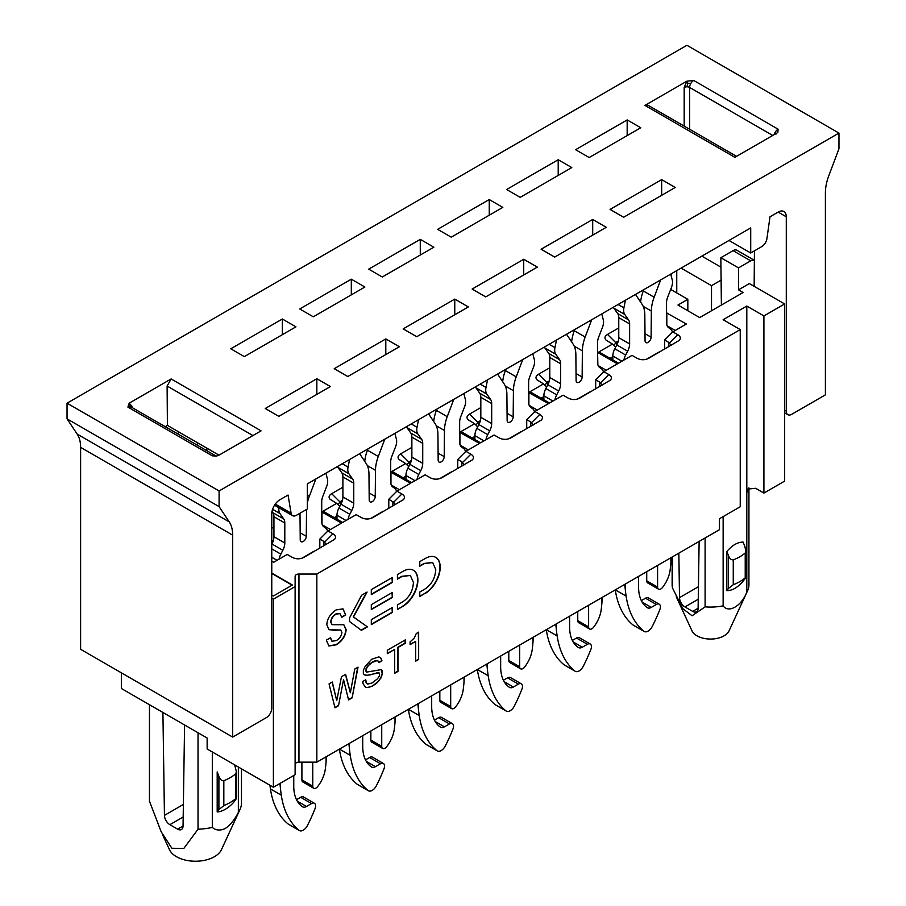 <?xml version="1.0" encoding="UTF-8"?>
<svg xmlns="http://www.w3.org/2000/svg" width="906" height="906" viewBox="0 0 906 906"><rect width="100%" height="100%" fill="white"/><g stroke="black" fill="none" stroke-linecap="round" stroke-linejoin="round"><path stroke-width="1.36" d="M624.755 584.381L625.276 589.319A191.993 110.849 120 0 0 626.114 596.103A115.198 66.512 120 0 0 643.906 631.255A7.678 4.439 120 0 0 644.245 631.493A7.678 4.439 120 0 0 652.263 626.431A115.198 66.512 120 0 0 659.862 609.534A5.764 3.33 120 0 0 659.228 604.2A5.764 3.33 120 0 0 656.34 604.483L651.312 607.394A7.678 4.439 -60 0 1 647.473 607.767A7.678 4.439 -60 0 1 647.337 607.688A46.081 26.602 -60 0 1 638.583 587.077L638.583 576.397M657.586 565.423L657.586 587.077A4.609 2.661 120 0 0 658.537 589.183A4.609 2.661 120 0 0 662.546 587.428A23.035 13.307 120 0 0 670.168 569.783A191.993 110.849 120 0 0 670.893 562.977L670.893 557.745M671.187 557.575L670.893 562.977M672.399 332.253A11.518 6.648 120 0 0 670.599 329.082L668.515 327.598A11.518 6.648 -60 0 1 666.544 322.604L666.544 302.604A11.518 6.648 -60 0 1 667.643 297.27L671.425 287.496A11.518 6.648 120 0 0 672.252 279.92L670.723 274.11M660.655 279.92L654.143 297.225A31.484 18.177 120 0 0 651.346 311.052L651.108 337.202A4.27 2.469 -60 0 1 649.228 341.483A4.27 2.469 -60 0 1 645.944 342.615A4.27 2.469 -60 0 1 645.061 340.69L644.823 314.812A31.484 18.177 120 0 0 642.026 304.212L635.514 294.439M640.621 302.106A31.484 18.177 -60 0 1 643.283 290.951L643.758 289.671M625.446 300.248L623.917 307.825A11.518 6.648 120 0 0 624.744 314.45L628.526 319.841A11.518 6.648 -60 0 1 629.625 323.918L629.625 343.929A11.518 6.648 -60 0 1 627.654 351.188L625.661 355.027L614.8 348.765A11.518 6.648 -60 0 0 612.83 356.013L612.83 359.942M625.661 355.027A11.518 6.648 120 0 0 623.894 360.09M614.8 348.765L616.793 344.914A11.518 6.648 120 0 0 618.764 337.655L618.764 317.644A11.518 6.648 120 0 0 617.665 313.578L613.883 308.187A11.518 6.648 -60 0 1 613.351 307.225M658.537 589.183L647.677 582.92A4.609 2.661 -60 0 1 646.725 580.803L646.725 571.697M659.228 604.2L648.368 597.926A5.764 3.33 -60 0 0 645.48 598.209L641.323 600.61M633.758 625.4A7.678 4.439 -60 0 1 633.385 625.219A7.678 4.439 -60 0 1 633.045 624.993A115.198 66.512 -60 0 1 615.265 589.863L626.114 596.103M417.859 703.837L418.379 708.764A191.993 110.849 120 0 0 419.229 715.547A115.198 66.512 120 0 0 437.009 750.712A7.678 4.439 120 0 0 437.349 750.938A7.678 4.439 120 0 0 445.367 745.887A115.198 66.512 120 0 0 452.966 728.99A5.764 3.33 120 0 0 452.332 723.645A5.764 3.33 120 0 0 449.455 723.928L444.416 726.838A7.678 4.439 -60 0 1 440.576 727.224A7.678 4.439 -60 0 1 440.441 727.144A46.081 26.602 -60 0 1 431.686 706.533L431.686 695.853M450.69 684.879L450.69 706.521A4.609 2.661 120 0 0 451.641 708.639A4.609 2.661 120 0 0 455.65 706.873A23.035 13.307 120 0 0 463.272 689.24A191.993 110.849 120 0 0 463.997 682.433L463.997 677.201M464.302 677.02L463.997 682.433M465.503 451.698A11.518 6.648 120 0 0 463.713 448.527L461.618 447.043A11.518 6.648 -60 0 1 459.648 442.06L459.648 422.049A11.518 6.648 -60 0 1 460.746 416.715L464.529 406.941A11.518 6.648 120 0 0 465.356 399.376L463.827 393.555M453.759 399.365L447.247 416.669A31.484 18.177 120 0 0 444.45 430.497L444.212 456.647A4.27 2.469 -60 0 1 442.332 460.928A4.27 2.469 -60 0 1 439.048 462.06A4.27 2.469 -60 0 1 438.164 460.146L437.926 434.257A31.484 18.177 120 0 0 435.129 423.668L428.617 413.883M433.725 421.562A31.484 18.177 -60 0 1 436.386 410.407L436.873 409.127M418.549 419.705L417.02 427.281A11.518 6.648 120 0 0 417.847 433.906L421.63 439.297A11.518 6.648 -60 0 1 422.728 443.362L422.728 463.374A11.518 6.648 -60 0 1 420.758 470.633L418.765 474.484L407.904 468.209A11.518 6.648 -60 0 0 405.945 475.469L405.945 479.387M418.765 474.484A11.518 6.648 120 0 0 416.998 479.534M407.904 468.209L409.897 464.359A11.518 6.648 120 0 0 411.868 457.111L411.868 437.1A11.518 6.648 120 0 0 410.769 433.023L406.987 427.632A11.518 6.648 -60 0 1 406.454 426.681M451.641 708.639L440.78 702.365A4.609 2.661 -60 0 1 439.829 700.259L439.829 691.153M452.332 723.645L441.471 717.382A5.764 3.33 -60 0 0 438.595 717.665L434.438 720.066M426.862 744.845A7.678 4.439 -60 0 1 426.488 744.675A7.678 4.439 -60 0 1 426.148 744.438A115.198 66.512 -60 0 1 408.368 709.307L419.229 715.547M486.816 664.019L487.349 668.945A191.993 110.849 120 0 0 488.187 675.74A115.198 66.512 120 0 0 505.978 710.893A7.678 4.439 120 0 0 506.318 711.119A7.678 4.439 120 0 0 514.336 706.068A115.198 66.512 120 0 0 521.924 689.172A5.764 3.33 120 0 0 521.301 683.826A5.764 3.33 120 0 0 518.413 684.121L513.385 687.02A7.678 4.439 -60 0 1 509.546 687.405A7.678 4.439 -60 0 1 509.41 687.326A46.081 26.602 -60 0 1 500.656 666.714L500.656 656.035M519.659 645.061L519.659 666.714A4.609 2.661 120 0 0 520.61 668.821A4.609 2.661 120 0 0 524.608 667.065A23.035 13.307 120 0 0 532.241 649.421A191.993 110.849 120 0 0 532.966 642.614L532.966 637.382M533.26 637.201L532.966 642.614M534.461 411.89A11.518 6.648 120 0 0 532.671 408.708L530.576 407.236A11.518 6.648 -60 0 1 528.617 402.241L528.617 382.23A11.518 6.648 -60 0 1 529.704 376.896L533.498 367.134A11.518 6.648 120 0 0 534.325 359.557L532.796 353.736M522.728 359.557L516.216 376.862A31.484 18.177 120 0 0 513.419 390.679L513.17 416.839A4.27 2.469 -60 0 1 511.301 421.109A4.27 2.469 -60 0 1 508.017 422.241A4.27 2.469 -60 0 1 507.134 420.327L506.896 394.45A31.484 18.177 120 0 0 504.098 383.85L497.587 374.065M502.694 381.743A31.484 18.177 -60 0 1 505.355 370.588L505.831 369.308M487.519 379.886L485.99 387.462A11.518 6.648 120 0 0 486.805 394.087L490.599 399.478A11.518 6.648 -60 0 1 491.686 403.555L491.686 423.555A11.518 6.648 -60 0 1 489.727 430.814L487.722 434.665L476.862 428.391A11.518 6.648 -60 0 0 474.903 435.65L474.903 439.58M487.722 434.665A11.518 6.648 120 0 0 485.967 439.716M476.862 428.391L478.866 424.552A11.518 6.648 120 0 0 480.826 417.292L480.826 397.281A11.518 6.648 120 0 0 479.738 393.204L475.944 387.813A11.518 6.648 -60 0 1 475.424 386.862M520.61 668.821L509.75 662.546A4.609 2.661 -60 0 1 508.798 660.44L508.798 651.335M521.301 683.826L510.44 677.563A5.764 3.33 -60 0 0 507.553 677.847L503.396 680.247M495.82 705.027A7.678 4.439 -60 0 1 495.457 704.857A7.678 4.439 -60 0 1 495.118 704.619A115.198 66.512 -60 0 1 477.337 669.5L488.187 675.74M348.889 743.656L349.422 748.583A191.993 110.849 120 0 0 350.26 755.366A115.198 66.512 120 0 0 368.051 790.519A7.678 4.439 120 0 0 368.38 790.757A7.678 4.439 120 0 0 376.398 785.695A115.198 66.512 120 0 0 383.997 768.798A5.764 3.33 120 0 0 383.363 763.464A5.764 3.33 120 0 0 380.486 763.747L375.446 766.657A7.678 4.439 -60 0 1 371.607 767.042A7.678 4.439 -60 0 1 371.483 766.952A46.081 26.602 -60 0 1 362.717 746.351L362.717 735.672M381.732 724.698L381.732 746.34A4.609 2.661 120 0 0 382.683 748.447A4.609 2.661 120 0 0 386.681 746.691A23.035 13.307 120 0 0 394.303 729.058A191.993 110.849 120 0 0 395.027 722.252L395.027 717.008M395.333 716.839L395.027 722.252M396.534 491.516A11.518 6.648 120 0 0 394.744 488.345L392.649 486.862A11.518 6.648 -60 0 1 390.69 481.879L390.69 461.867A11.518 6.648 -60 0 1 391.777 456.533L395.571 446.76A11.518 6.648 120 0 0 396.398 439.195L394.869 433.374M384.801 439.184L378.278 456.488A31.484 18.177 120 0 0 375.48 470.316L375.243 496.465A4.27 2.469 -60 0 1 373.363 500.746A4.27 2.469 -60 0 1 370.09 501.879A4.27 2.469 -60 0 1 369.206 499.953L368.969 474.076A31.484 18.177 120 0 0 366.16 463.487L359.648 453.702M364.756 461.369A31.484 18.177 -60 0 1 367.417 450.214L367.904 448.934M349.58 459.512L348.051 467.1A11.518 6.648 120 0 0 348.878 473.713L352.672 479.115A11.518 6.648 -60 0 1 353.759 483.181L353.759 503.192A11.518 6.648 -60 0 1 351.8 510.452L349.795 514.291L338.935 508.028A11.518 6.648 -60 0 0 336.975 515.288L336.975 519.206M349.795 514.291A11.518 6.648 120 0 0 348.04 519.353M338.935 508.028L340.939 504.178A11.518 6.648 120 0 0 342.898 496.918L342.898 476.918A11.518 6.648 120 0 0 341.811 472.841L338.017 467.451A11.518 6.648 -60 0 1 337.496 466.499M382.683 748.447L371.822 742.184A4.609 2.661 -60 0 1 370.871 740.077L370.871 730.961M383.363 763.464L372.502 757.19A5.764 3.33 -60 0 0 369.625 757.484L365.469 759.885M357.893 784.664A7.678 4.439 -60 0 1 357.519 784.483A7.678 4.439 -60 0 1 357.19 784.256A115.198 66.512 -60 0 1 339.399 749.126M269.943 785.242A191.993 110.849 120 0 0 270.43 788.911A115.198 66.512 -60 0 0 288.221 824.075A7.678 4.439 -60 0 0 288.561 824.301L299.422 830.576A7.678 4.439 120 0 0 307.44 825.513A115.198 66.512 120 0 0 315.039 808.616A5.764 3.33 120 0 0 314.405 803.282A5.764 3.33 120 0 0 311.517 803.565L306.488 806.476A7.678 4.439 -60 0 1 302.649 806.85A7.678 4.439 -60 0 1 302.513 806.77A46.081 26.602 -60 0 1 293.759 786.159L293.759 775.479M279.931 783.463L280.452 788.401A191.993 110.849 120 0 0 281.29 795.185A115.198 66.512 120 0 0 299.082 830.338A7.678 4.439 120 0 0 299.422 830.576M312.763 762.161L312.763 786.159A4.609 2.661 120 0 0 313.714 788.265A4.609 2.661 120 0 0 317.712 786.51A23.035 13.307 120 0 0 325.345 768.877A191.993 110.849 120 0 0 326.069 762.059L326.069 756.827M326.364 756.657L326.069 762.059M327.576 531.335A11.518 6.648 120 0 0 325.775 528.164L323.691 526.68A11.518 6.648 -60 0 1 321.721 521.686L321.721 501.686A11.518 6.648 -60 0 1 322.819 496.352L326.602 486.579A11.518 6.648 120 0 0 327.428 479.002L325.9 473.192M315.832 479.002L309.32 496.307A31.484 18.177 120 0 0 307.327 503.045M306.534 509.455A31.484 18.177 120 0 0 306.522 510.135L306.285 536.284A4.27 2.469 -60 0 1 304.405 540.565A4.27 2.469 -60 0 1 301.12 541.697A4.27 2.469 -60 0 1 300.237 539.772L299.999 513.895A31.484 18.177 120 0 0 299.988 513.238M278.946 507.779A11.518 6.648 120 0 0 279.909 513.532L283.703 518.923A11.518 6.648 -60 0 1 284.801 523L284.801 543.011A11.518 6.648 -60 0 1 282.831 550.27L280.837 554.11A11.518 6.648 120 0 0 279.071 559.172M271.766 544.393L271.97 543.996A11.518 6.648 120 0 0 273.94 536.737L273.94 516.726A11.518 6.648 120 0 0 272.842 512.66L272.004 511.46M313.714 788.265L302.853 782.003A4.609 2.661 -60 0 1 301.902 779.885L301.902 762.161M314.405 803.282L303.544 797.008A5.764 3.33 -60 0 0 300.656 797.291L296.5 799.692M618.764 327.938L607.53 334.416C604.71 336.183 604.211 338.063 606.012 340.078L612.513 344.087L615.616 347.179M612.513 344.087L598.945 351.924L618.492 363.204L632.06 355.367L637.043 358.244C640.961 360.226 644.879 360.226 648.809 358.244L679.285 340.384C681.097 338.38 680.599 336.488 677.779 334.733L672.796 331.856L686.363 324.02L666.544 312.887M610.066 358.346L612.83 356.749M613.962 345.526L615.786 342.672L618.3 341.052M664.642 349.104L664.642 339.999L668.719 342.355L668.719 346.749M671.165 345.333L668.719 342.355M664.642 339.999L672.796 331.856M666.816 324.858L666.816 312.729M667.122 325.752L675.242 330.441M295.118 586.59L273.397 599.126L273.397 787.246L295.118 774.698L295.118 576.261A3.839 2.22 180 0 1 298.957 574.042L316.84 574.042L316.84 762.161L719.489 529.682L719.489 518.719L740.236 506.737L740.236 329.591L723.135 319.716L746.804 306.058L763.905 315.934L763.905 493.068L784.653 481.097L784.653 303.952L763.905 315.934M711.504 310.758L711.504 285.673L681.097 268.119M316.84 762.161L298.957 762.161A3.839 2.22 0 0 0 295.118 764.381M273.397 787.246L207.146 748.99L207.146 738.016L121.347 688.481L121.347 672.807M754.347 260.35A7.678 4.439 120 0 0 750.723 260.837L738.503 267.893L720.848 257.712L733.079 250.645A7.678 4.439 120 0 1 736.918 250.271L754.347 260.328M784.653 303.952L749.364 283.578L738.503 289.841L738.503 267.893M721.391 305.05L720.848 257.712M738.503 289.841L743.113 292.513L699.67 317.587L677.948 305.05L687.835 299.342L687.835 310.758M672.524 556.805L672.524 588.039L682.886 608.741L692.093 615.763L705.106 606.85A38.403 22.174 0 0 0 723.135 605.854C728.481 613.555 741.448 606.114 746.804 592.184L746.804 492.604L747.744 489.07L755.627 488.289L763.905 493.068M701.844 256.138L720.848 267.111M699.126 541.448L698.107 608.368A7.678 4.439 60 0 1 696.521 611.777A7.678 4.439 60 0 1 692.682 611.391L684.947 606.929A7.678 4.439 60 0 1 679.511 597.643L698.435 586.714M678.854 553.147L679.511 597.643M705.106 537.994L705.106 606.85M672.524 588.039A38.403 22.174 180 0 1 672.139 584.902L672.139 557.031M746.804 592.184A38.403 22.174 0 0 0 747.643 590.61A38.403 22.174 0 0 0 748.934 584.902L748.934 487.87M747.643 590.61L729.081 630.825A19.196 11.087 180 0 1 716.839 638.447A19.196 11.087 180 0 1 691.98 630.825L676.227 596.68M746.804 306.058L746.804 492.604A38.403 22.174 0 0 0 748.628 488.096M745.921 577.326L745.219 577.802A41.472 23.941 0 0 1 733.26 584.71L728.435 588.481A1638.558 946.034 -120 0 1 726.827 590.621L726.827 551.516A1638.558 946.034 -120 0 1 728.435 555.514C729.443 558.504 731.04 559.953 733.26 559.863A41.472 23.941 180 0 0 745.219 552.954L745.921 550.995L744.732 546.103A1638.558 946.034 60 0 0 743.113 542.105C737.688 542.06 732.252 545.197 726.827 551.516M745.219 552.954L745.219 577.802C746.216 576.997 746.046 577.428 744.732 579.081A1638.558 946.034 60 0 1 743.113 581.21C737.688 587.541 732.252 590.667 726.827 590.621M723.135 605.854L723.135 516.613M721.391 279.965L711.504 285.673M602.196 385.152L599.749 382.173L599.749 386.568M597.858 364.676L597.586 352.706M598.164 365.571L606.273 370.26M599.749 382.173L595.684 379.818L603.826 371.675L617.405 363.838L597.858 352.547M595.684 379.818L595.684 388.912M549.795 367.757L538.572 374.235C535.752 376.001 535.242 377.881 537.054 379.897L543.555 383.895L529.976 391.732L549.523 403.023L563.102 395.186L568.085 398.062C572.003 400.044 575.922 400.044 579.84 398.062L610.327 380.203C612.139 378.198 611.629 376.307 608.809 374.552L603.826 371.675M543.555 383.895L546.646 386.998M541.097 398.164L543.872 396.568M544.993 385.344L546.828 382.491L549.33 380.871M670.678 289.433L687.835 299.342M480.826 407.575L469.602 414.053C466.783 415.809 466.273 417.7 468.085 419.705L474.585 423.714L477.689 426.817M474.585 423.714L461.007 431.55L480.554 442.841L494.132 435.005L499.115 437.881C503.034 439.863 506.952 439.863 510.871 437.881L541.358 420.022C543.17 418.017 542.66 416.126 539.84 414.37L534.857 411.494L548.436 403.646L528.617 392.525M472.139 437.983L474.903 436.375M476.024 425.163L477.858 422.309L480.361 420.69M526.714 428.731L526.714 419.637L530.791 421.981L530.791 426.386M533.238 424.971L530.791 421.981M526.714 419.637L534.857 411.494M528.889 404.495L528.889 392.366M529.195 405.39L537.315 410.078M319.818 548.187L319.818 539.081L323.895 541.437L323.895 545.831M342.898 487.202L331.675 493.679C328.855 495.446 328.346 497.337 330.158 499.342L336.658 503.351L339.761 506.454M338.097 504.789L339.931 501.935L342.434 500.316M336.658 503.351L323.08 511.188L342.627 522.479L356.205 514.631L361.188 517.507C365.107 519.489 369.025 519.489 372.944 517.507L403.43 499.659C405.242 497.643 404.733 495.763 401.913 493.997L396.93 491.12L410.509 483.283L390.69 472.151M395.299 504.608L393.657 502.252L388.787 499.263L396.93 491.12M391.267 485.027L399.376 489.704M390.962 484.121L390.962 471.992M334.212 517.609L336.975 516.012M388.787 499.263L388.787 508.368M411.868 447.383L400.633 453.872C397.813 455.627 397.315 457.519 399.127 459.523L405.616 463.532L408.719 466.635M405.616 463.532L392.049 471.369L411.596 482.66L425.174 474.823L430.146 477.7C434.076 479.67 437.994 479.67 441.913 477.7L472.4 459.84C474.2 457.824 473.702 455.945 470.882 454.178L465.899 451.301L479.478 443.464L459.648 432.343M403.17 477.79L405.945 476.194M407.066 464.971L408.889 462.117L411.403 460.497M457.757 468.549L457.757 459.455L461.822 461.8L461.822 466.194M464.268 464.789L461.822 461.8M457.757 459.455L465.899 451.301M459.92 444.302L459.92 432.185M460.237 445.208L468.345 449.897M271.766 573.102L292.4 585.016L273.397 595.989L271.766 595.049M271.766 573.419L292.128 585.174M273.397 599.126L271.766 598.187M424.71 593.758A21.529 12.435 120 0 0 440.214 567.201A21.37 12.344 120 0 0 435.786 557.394A21.37 12.344 120 0 0 435.718 557.36A20.555 11.869 120 0 0 435.707 557.36A20.555 11.869 120 0 0 425.65 558.255L419.761 561.652L419.761 566.239L424.359 563.589L432.683 562.569L435.763 569.534C435.254 578.153 431.55 584.71 424.665 589.206L419.761 592.037L419.761 596.612L424.438 593.6A21.529 12.435 120 0 0 439.942 567.054A21.37 12.344 120 0 0 435.514 557.235M419.761 565.922L424.087 563.43L432.547 562.501M419.761 596.295L424.438 593.6M410.078 644.619L410.078 641.89L414.223 638.13L416.284 633.52L418.651 632.15L418.651 659.466L415.695 661.176L415.695 641.369L410.078 644.619M415.695 641.369L410.078 644.302M418.651 659.466L418.379 632.309M415.695 660.859L418.379 659.319M349.557 621.516L349.557 617.881L361.664 595.197L367.089 592.06L353.499 616.986L367.394 626.861L361.381 630.327L349.557 621.516M367.394 626.861L353.227 616.839L366.568 592.365M361.143 630.157L367.123 626.703M392.287 582.467L371.301 594.585L371.301 589.625L392.287 577.507L392.287 582.467L392.015 577.666M371.301 594.268L392.015 582.309M350.35 692.762L354.778 669.036L358.029 667.156L352.117 697.88L348.572 699.93L343.544 679.613L338.516 705.74L334.971 707.79L329.048 683.883L332.309 682.003L336.738 700.621L341.471 676.714L345.616 674.324L350.35 692.762L345.413 674.438M352.117 697.88L357.689 667.348M348.504 699.659L351.845 697.733M343.544 679.613L338.516 705.74M334.903 707.518L338.244 705.581M336.738 700.621L332.106 682.127M387.304 653.668L387.304 650.248L405.344 639.84L405.344 643.249L397.96 647.518L397.96 671.425L394.699 673.294L394.699 649.398L387.304 653.668M394.699 649.398L387.304 653.351M397.96 671.425L397.689 647.36L405.073 643.09L405.073 639.998M394.699 672.988L397.689 671.267M382.287 674.324L379.32 680.474L372.23 686.272L366.907 687.643L365.424 687.133L363.057 683.713L362.762 681.493L365.718 679.783L366.613 683.373L367.791 684.053L371.936 683.033L377.553 678.764L379.625 675.514L379.025 672.784L366.907 675.344L364.246 674.834L363.351 673.645L363.351 670.225L365.129 666.465L371.641 659.296L378.731 656.907L380.509 657.597L381.981 660.836L379.025 662.546L378.436 661.176L376.964 660.667L371.936 662.546L368.38 665.616L366.318 668.866L366.613 672.105L380.803 669.715L382.287 670.565L382.287 674.324L381.528 669.851M381.686 676.374L382.015 674.166M380.803 678.254L381.415 676.216M379.32 680.474L380.531 678.096M377.258 682.694L379.048 680.315M374.891 684.743L376.987 682.535M372.23 686.272L374.62 684.585M370.747 686.782L371.958 686.114M368.38 687.473L370.475 686.635M366.907 687.643L368.108 687.314M365.333 687.031L366.636 687.484M366.013 682.003L365.492 679.919M366.613 683.373L365.741 681.844M367.519 683.894L366.341 683.215M379.025 672.784L377.553 672.954M369.863 675.004L377.281 672.796M366.907 675.344L369.591 674.845M364.155 674.71L366.636 675.197M381.392 658.787L380.294 657.507M381.981 660.836L381.12 658.628M378.923 662.297L381.709 660.678M378.436 661.176L376.964 660.667M375.186 661.006L376.692 660.508M373.408 661.686L374.914 660.848M371.936 662.546L373.136 661.527M370.158 663.905L371.664 662.388M368.38 665.616L369.886 663.747M367.496 666.816L368.108 665.457M366.318 668.866L367.224 666.657M366.013 670.395L366.047 668.707M366.013 671.074L365.741 670.236M366.613 672.105L365.741 670.927M392.287 597.484L371.301 609.591L371.301 604.642L392.287 592.524L392.287 597.484L392.015 592.683M371.301 609.285L392.015 597.326M397.428 609.194L402.377 606.658L397.428 609.512L397.428 604.925L402.332 602.094C409.218 597.609 412.91 591.04 413.43 582.422L410.339 575.469L402.015 576.476L397.428 579.138L397.428 574.54L403.317 571.142M397.428 578.821L401.743 576.329L410.214 575.401M402.105 606.488A21.529 12.435 120 0 0 417.609 579.953L417.87 580.1A21.37 12.344 120 0 0 413.442 570.293A21.37 12.344 120 0 0 413.374 570.248A20.566 11.869 120 0 0 403.317 571.154M417.598 579.942A21.37 12.344 120 0 0 413.17 570.134M402.377 606.646A21.529 12.435 120 0 0 417.881 580.089M333.601 630.27L340.701 630.021L341.902 632.354C341.63 635.627 339.829 638.334 336.5 640.497L332.049 641.278L330.531 637.733L326.341 640.157L328.901 646.001L336.307 644.812C342.479 640.848 345.752 635.763 346.103 629.579L343.816 624.732L332.14 624.676L331.03 622.229C331.2 618.787 332.921 616.069 336.194 614.098L339.931 613.622L341.732 617.28L345.684 615.004L343.023 608.877L336.228 609.885C330.282 613.792 327.145 618.764 326.817 624.8L329.037 629.749L340.645 629.987M328.867 629.647L333.329 630.112M345.684 615.004L342.876 608.798M341.698 616.986L345.413 614.846M331.958 624.562L330.758 622.082C330.928 618.628 332.649 615.91 335.922 613.951L339.795 613.555M328.81 645.933L336.035 644.653C342.208 640.689 345.48 635.604 345.832 629.421L343.804 624.721M331.936 641.21L330.294 637.869M371.301 624.608L371.301 619.647L392.287 607.53L392.287 612.49L371.301 624.608M392.287 612.49L392.015 607.688M371.301 624.291L392.015 612.331M740.236 329.591L316.84 574.042M183.374 804.449L164.45 815.377A7.678 4.439 -120 0 0 169.886 824.675L177.61 829.137A7.678 4.439 -120 0 0 181.449 829.511A7.678 4.439 -120 0 0 183.046 826.102L184.586 724.993M238.357 767.008L238.357 812.365A46.081 26.602 0 0 0 239.988 809.488L221.438 849.703A26.874 15.515 180 0 1 214.473 856.691A26.874 15.515 180 0 1 188.493 860.7A26.874 15.515 180 0 1 169.49 849.703L162.593 834.754M198.029 732.761L198.029 829.205A46.081 26.602 0 0 0 212.31 827.405L212.31 751.98M239.988 809.488A46.081 26.602 0 0 0 241.472 804.12L241.472 768.809M234.348 764.698A2919.064 1685.33 60 0 1 235.186 766.804L236.398 771.821L235.605 773.939A49.151 28.38 180 0 1 223.827 780.745C221.574 780.859 219.931 779.353 218.901 776.216A2919.064 1685.33 -120 0 0 217.191 771.923L217.191 811.957A2919.064 1685.33 -120 0 0 218.901 809.636L223.827 805.593A49.151 28.38 0 0 0 235.605 798.786L236.398 798.356M235.605 773.939L235.605 798.786C236.704 798.005 236.568 798.492 235.186 800.236A2919.064 1685.33 60 0 1 233.476 802.546C228.052 808.39 222.616 811.527 217.191 811.957M238.357 812.365C234.971 819.307 230.622 824.687 225.334 828.503C220.124 830.836 215.787 830.474 212.31 827.405M149.456 704.721L149.456 801.164L161.166 831.742L171.857 848.243L183.782 848.503L198.029 829.205M164.45 815.377L162.91 712.478M271.766 561.188L273.669 562.286L287.236 554.449L292.219 557.326C296.137 559.308 300.056 559.308 303.974 557.326L334.461 539.466C336.273 537.462 335.764 535.582 332.944 533.815L327.972 530.939L341.539 523.102L321.721 511.969M323.895 541.437L326.341 544.415M319.818 539.081L327.972 530.939M322.298 524.846L330.418 529.523M321.992 523.94L321.992 511.811M271.766 541.12L273.476 540.135M273.94 527.02L271.766 528.277M555.786 624.2L556.307 629.138A191.993 110.849 120 0 0 557.156 635.921A115.198 66.512 120 0 0 574.936 671.074A7.678 4.439 120 0 0 575.276 671.312A7.678 4.439 120 0 0 583.294 666.25A115.198 66.512 120 0 0 590.893 649.353A5.764 3.33 120 0 0 590.259 644.019A5.764 3.33 120 0 0 587.382 644.302L582.343 647.212A7.678 4.439 -60 0 1 578.504 647.586A7.678 4.439 -60 0 1 578.379 647.507A46.081 26.602 -60 0 1 569.614 626.895L569.614 616.216M588.617 605.242L588.617 626.895A4.609 2.661 120 0 0 589.58 629.002A4.609 2.661 120 0 0 593.577 627.246A23.035 13.307 120 0 0 601.199 609.602A191.993 110.849 120 0 0 601.924 602.796L601.924 597.564M602.23 597.394L601.924 602.796M603.43 372.072A11.518 6.648 120 0 0 601.641 368.901L599.546 367.417A11.518 6.648 -60 0 1 597.586 362.423L597.586 342.411A11.518 6.648 -60 0 1 598.673 337.077L602.467 327.315A11.518 6.648 120 0 0 603.283 319.739L601.765 313.929M591.686 319.739L585.174 337.043A31.484 18.177 120 0 0 582.377 350.86L582.139 377.021A4.27 2.469 -60 0 1 580.259 381.301A4.27 2.469 -60 0 1 576.986 382.423A4.27 2.469 -60 0 1 576.103 380.509L575.865 354.631A31.484 18.177 120 0 0 573.056 344.031L566.544 334.257M571.652 341.924A31.484 18.177 -60 0 1 574.313 330.769L574.8 329.49M556.477 340.067L554.948 347.644A11.518 6.648 120 0 0 555.774 354.269L559.568 359.659A11.518 6.648 -60 0 1 560.655 363.736L560.655 383.748A11.518 6.648 -60 0 1 558.696 390.996L556.692 394.846L545.831 388.572A11.518 6.648 -60 0 0 543.872 395.831L543.872 399.761M556.692 394.846A11.518 6.648 120 0 0 554.936 399.897M545.831 388.572L547.836 384.733A11.518 6.648 120 0 0 549.795 377.474L549.795 357.462A11.518 6.648 120 0 0 548.708 353.397L544.914 347.995A11.518 6.648 -60 0 1 544.393 347.043M589.58 629.002L578.719 622.728A4.609 2.661 -60 0 1 577.756 620.621L577.756 611.516M590.259 644.019L579.398 637.745A5.764 3.33 -60 0 0 576.522 638.028L572.365 640.429M564.789 665.219A7.678 4.439 -60 0 1 564.415 665.038A7.678 4.439 -60 0 1 564.076 664.8A115.198 66.512 -60 0 1 546.295 629.681L557.156 635.921M571.788 167.576L520.203 197.361L506.624 189.513L558.209 159.728L571.788 167.576M838.956 133.08L686.907 45.3L67.044 403.181L219.093 490.961L838.956 133.08L838.956 148.765L828.797 175.741A38.403 22.174 120 0 0 825.389 192.944L825.389 394.869L791.719 414.314A7.678 4.439 120 0 1 787.88 414.688L784.653 412.83M623.645 217.259L610.066 209.422L661.663 179.637L675.23 187.474L623.645 217.259M728.99 240.464L750.712 253.001L750.712 227.927L307.327 483.906L307.327 508.991L296.443 515.276A7.678 4.439 120 0 1 292.604 515.661A7.678 4.439 120 0 1 291.098 513.181L288.051 495.038L279.909 499.738A11.518 6.648 -60 0 0 271.766 513.849L271.766 708.232A7.678 4.439 -60 0 1 266.33 717.643L232.661 737.076L232.661 535.14A38.403 22.174 120 0 0 229.252 521.89L219.093 506.635L67.044 418.855L67.044 403.181M627.178 119.92L640.757 127.757L589.16 157.542L575.593 149.705L627.178 119.92L627.178 135.594M661.663 179.637L661.663 195.322M750.712 253.001L761.606 246.715A7.678 4.439 120 0 0 766.952 238.448L769.998 216.794L778.141 212.095A11.518 6.648 -60 0 1 783.905 211.517A11.518 6.648 -60 0 1 786.283 216.794L778.141 212.095M776.023 134.099L775.23 132.197A5.764 3.33 120 0 0 774.245 134.575M647.824 105.119L644.936 105.402L734.857 157.316L776.804 133.103L777.846 132.355L778.095 129.184A5.764 3.33 120 0 0 775.23 132.197M689.602 129.241L689.602 87.452A5.764 3.33 -60 0 1 690.802 83.465A5.764 3.33 -60 0 1 693.679 80.441L686.884 81.189L684.177 87.452A3.839 2.174 180 0 1 686.884 86.817A3.839 2.174 180 0 1 689.602 87.452L772.727 135.447M686.884 86.817L687.869 83.216L690.802 83.465M687.869 83.216L686.884 81.189L644.936 105.402M787.88 414.688A7.678 4.439 120 0 1 786.283 411.177L786.283 216.794M754.154 286.341L754.426 250.871M606.273 227.293L554.687 257.077L541.109 249.241L592.694 219.456L606.273 227.293M433.861 247.202L382.275 276.987L368.697 269.15L420.282 239.365L433.861 247.202M265.243 408.504L316.84 378.719L330.407 386.568L278.822 416.341L265.243 408.504M399.376 346.749L347.791 376.534L334.212 368.697L385.797 338.912L399.376 346.749M468.345 306.93L416.749 336.715L403.181 328.878L454.767 299.093L468.345 306.93M299.727 308.969L351.313 279.184L364.892 287.021L313.306 316.806L299.727 308.969M295.934 326.84L244.337 356.624L230.77 348.787L282.355 319.003L295.934 326.84M130.77 406.794L129.196 403.17L127.905 407.088A5.764 3.33 -60 0 1 130.77 406.794A5.764 3.33 -60 0 1 130.792 406.794L130.872 407.213M132.004 407.496L131.982 406.262L129.196 403.17L171.143 378.946L167.112 386.024L167.406 425.378L165.186 426.658M171.143 378.946L261.064 430.86L219.116 455.084L216.579 456.069L212.321 455.82L127.905 407.088M537.303 267.111L485.718 296.896L472.139 289.059L523.725 259.275L537.303 267.111M437.655 229.331L489.251 199.547L502.819 207.383L451.233 237.168L437.655 229.331M558.209 159.728L558.209 175.413M592.694 219.456L592.694 235.13M489.251 199.547L489.251 215.22M523.725 259.275L523.725 274.948M420.282 239.365L420.282 255.039M385.797 338.912L385.797 354.586M454.767 299.093L454.767 314.767M218.969 455.152L167.406 425.378M129.977 405.299L130.86 407.836M130.792 406.794L215.209 455.537A5.764 3.33 120 0 0 215.198 455.525A5.764 3.33 120 0 0 212.321 455.82M197.372 442.683L197.372 445.242M316.84 378.719L316.84 394.404M282.355 319.003L282.355 334.676M351.313 279.184L351.313 294.858M207.078 450.837L206.602 448.017M178.561 434.382L178.086 431.55M67.044 418.855L77.203 434.11A38.403 22.174 120 0 1 80.611 447.36L80.611 649.296L232.661 737.076M219.093 490.961L219.093 506.635M625.276 589.319L625.276 584.087M654.143 297.213L643.283 290.951M643.181 306.33L651.346 311.052M651.108 337.202L644.993 333.68M658.696 352.219L646.624 359.195M612.83 356.013L621.89 361.245M616.793 344.914L627.654 351.188M629.625 343.929L618.764 337.655M657.586 587.077L646.725 580.803M651.312 607.394L642.116 602.082M645.48 598.209L656.34 604.483M643.906 631.255L633.045 624.993M618.764 317.644L629.625 323.918M628.526 319.841L617.665 313.578M613.883 308.187L624.744 314.45M623.917 307.825L618.118 304.484M418.379 708.764L418.379 703.532M447.247 416.669L436.386 410.395M436.284 425.786L444.45 430.497M444.212 456.647L438.108 453.125M451.8 471.675L439.727 478.64M405.945 475.469L414.993 480.69M409.897 464.359L420.758 470.633M422.728 463.374L411.868 457.111M450.69 706.521L439.829 700.259M444.416 726.838L435.22 721.527M438.595 717.665L449.455 723.928M437.009 750.712L426.148 744.438M411.868 437.1L422.728 443.362M421.63 439.297L410.769 433.023M406.987 427.632L417.847 433.906M417.02 427.281L411.222 423.929M487.349 668.945L487.349 663.713M516.216 376.851L505.355 370.577M505.254 385.967L513.419 390.679M513.17 416.839L507.066 413.306M520.769 431.856L508.696 438.821M474.903 435.65L483.963 440.882M478.866 424.552L489.727 430.814M491.686 423.555L480.826 417.292M519.659 666.714L508.798 660.44M513.385 687.02L504.189 681.72M507.553 677.847L518.413 684.121M505.978 710.893L495.118 704.619M480.826 397.281L491.686 403.555M490.599 399.478L479.738 393.204M475.944 387.813L486.805 394.087M485.99 387.462L480.18 384.11M350.26 755.366L339.433 749.115M349.422 748.583L349.422 743.35M378.289 456.488L367.428 450.214M367.326 465.605L375.48 470.316M375.243 496.465L369.138 492.943M382.842 511.482L370.758 518.459M336.975 515.288L346.024 520.508M340.939 504.178L351.8 510.452M353.759 503.192L342.898 496.918M381.732 746.34L370.871 740.077M375.446 766.657L366.25 761.346M369.625 757.484L380.486 763.747M368.051 790.519L357.19 784.256M342.898 476.918L353.759 483.181M352.672 479.115L341.811 472.841M338.017 467.451L348.878 473.713M348.051 467.1L342.253 463.747M281.29 795.185L270.43 788.911M280.452 788.401L280.452 783.169M309.32 496.307L307.327 495.152M305.934 509.795L306.522 510.135M306.285 536.284L300.169 532.762M313.872 551.301L301.8 558.277M271.766 557.269L277.066 560.327M280.837 554.11L271.766 548.877M271.97 543.996L282.831 550.27M284.801 543.011L273.94 536.737M312.763 786.159L301.902 779.885M306.488 806.476L297.293 801.164M300.656 797.291L311.517 803.565M299.082 830.338L288.221 824.075M273.94 516.726L284.801 523M283.703 518.923L272.842 512.66M272.57 509.297L279.909 513.532M607.53 334.416L615.786 342.672M616.59 342.038L616.59 345.311M669.523 342.989L677.779 334.733M676.748 270.622L676.748 292.944M671.323 273.759L671.323 276.387M671.323 287.768L671.323 289.807M750.723 260.837L733.079 250.645M684.947 606.929L698.243 599.251M692.682 611.391L698.107 608.266M728.435 588.481L728.435 555.514M733.26 584.71L733.26 559.863M538.572 374.235L546.828 382.491M547.62 381.856L547.62 385.129M600.553 382.808L608.809 374.552M469.602 414.053L477.858 422.309M478.662 421.675L478.662 424.948M531.596 422.615L539.84 414.37M331.675 493.679L339.931 501.935M393.657 502.252L401.913 493.997M392.864 501.618L392.864 506.012M340.724 501.301L340.724 504.585M400.633 453.872L408.889 462.117M409.693 461.494L409.693 464.767M462.626 462.434L470.882 454.178M298.957 762.161L298.957 574.042M183.046 826L177.61 829.137M218.901 809.636L218.901 776.216M223.827 805.593L223.827 780.745M183.182 816.997L169.886 824.675M324.699 542.071L332.944 533.815M556.307 629.138L556.307 623.894M585.174 337.032L574.313 330.769M574.211 346.149L582.377 350.86M582.139 377.021L576.035 373.499M589.727 392.038L577.654 399.014M543.872 395.831L552.92 401.064M547.836 384.733L558.696 390.996M560.655 383.748L549.795 377.474M588.617 626.895L577.756 620.621M582.343 647.212L573.147 641.901M576.522 638.028L587.382 644.302M574.936 671.074L564.076 664.8M549.795 357.462L560.655 363.736M559.568 359.659L548.708 353.397M544.914 347.995L555.774 354.269M554.948 347.644L549.149 344.303M778.095 129.184L693.679 80.441M684.177 126.104L684.177 87.452M786.283 411.177L784.653 410.237M252.921 435.56L167.112 386.024M131.144 406.998A3.839 2.22 179.1 0 1 131.982 406.262M275.288 504.064L291.098 513.181M77.203 434.11L229.252 521.89M80.611 447.36L232.661 535.14M633.385 625.219L644.245 631.493M426.488 744.675L437.349 750.938M495.457 704.857L506.318 711.119M357.519 784.483L368.38 790.757M745.853 577.315L745.853 551.754M236.307 798.311L236.307 772.671M564.415 665.038L575.276 671.312M736.544 156.342L647.835 105.13M216.772 456.024L215.877 455.922M274.518 505.22L292.604 515.661"/></g></svg>

